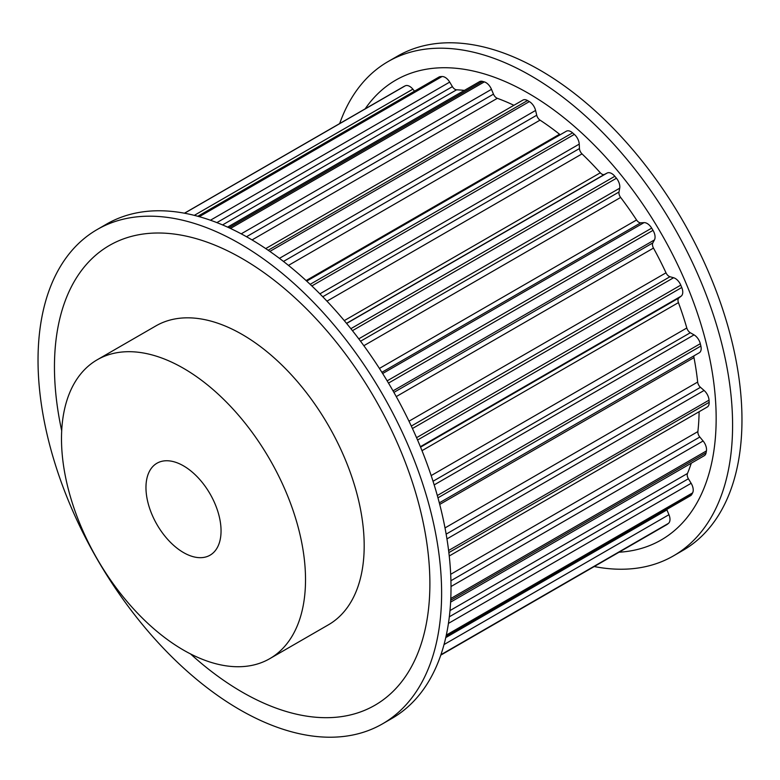 <?xml version="1.0" encoding="UTF-8"?>
<svg xmlns="http://www.w3.org/2000/svg" width="780" height="780" viewBox="0 0 780 780"><rect width="100%" height="100%" fill="white"/><g stroke="black" fill="none" stroke-linecap="round" stroke-linejoin="round"><path stroke-width="1.17" d="M183.514 465.865A53.099 30.654 60 0 1 218.195 512.655A53.099 30.654 60 0 1 210.054 555.194A53.099 30.654 60 0 1 183.514 552.572A53.099 30.654 60 0 1 148.824 505.781A53.099 30.654 60 0 1 156.965 463.232A53.099 30.654 60 0 1 183.514 465.865M594.224 566.543A285.382 164.765 -120 0 0 673.481 555.867L682.861 550.446A285.382 164.765 -120 0 0 726.609 321.769A285.382 164.765 -120 0 0 540.179 70.278A285.382 164.765 -120 0 0 397.488 56.15L388.099 61.562A285.382 164.765 -120 0 0 339.671 123.571M673.481 555.867A285.382 164.765 -120 0 0 717.23 327.181A285.382 164.765 -120 0 0 530.79 75.699A285.382 164.765 -120 0 0 388.099 61.562M619.027 552.221A265.473 153.27 -120 0 0 710.239 361.023A265.473 153.27 -120 0 0 528.44 93.308A265.473 153.27 -120 0 0 365.167 108.859M269.792 658.651L328.448 624.79A172.555 99.626 -120 0 0 354.9 486.515A172.555 99.626 -120 0 0 242.171 334.454A172.555 99.626 -120 0 0 155.893 325.904L97.227 359.775A172.555 99.626 -120 0 0 70.785 498.049A172.555 99.626 -120 0 0 183.514 650.111A172.555 99.626 -120 0 0 269.792 658.651A172.555 99.626 -120 0 0 296.234 520.387A172.555 99.626 -120 0 0 183.514 368.326A172.555 99.626 -120 0 0 97.227 359.775M239.821 243.682A285.382 164.765 60 0 1 426.26 495.173A285.382 164.765 60 0 1 382.512 723.85A285.382 164.765 60 0 1 239.821 709.722A285.382 164.765 60 0 1 53.391 458.231A285.382 164.765 60 0 1 97.139 229.554A285.382 164.765 60 0 1 239.821 243.682M97.139 229.554L106.519 224.133A285.382 164.765 60 0 1 249.21 238.27A285.382 164.765 60 0 1 435.649 489.752A285.382 164.765 60 0 1 391.901 718.438L382.512 723.85M61.698 430.774A265.473 153.27 60 0 1 242.171 258.59A265.473 153.27 60 0 1 429.887 583.723A265.473 153.27 60 0 1 242.171 692.104A265.473 153.27 60 0 1 190.534 653.933M265.717 248.576L522.912 100.093A9.292 5.362 60 0 1 527.524 100.532A255.986 147.791 60 0 1 528.44 101.059A255.986 147.791 60 0 1 529.367 101.595A9.292 5.362 60 0 1 535.587 110.458L536.728 115.226A5.314 3.062 -120 0 0 540.043 120.139A241.381 139.367 60 0 1 559.553 134.248A5.314 3.062 -120 0 0 560.255 134.726M403.621 86.658A9.292 5.362 60 0 1 403.738 86.58A9.292 5.362 60 0 1 403.865 86.512A255.986 147.791 60 0 1 405.21 85.839A9.292 5.362 60 0 1 412.864 89.173L414.511 91.172M197.818 216.284L438.984 77.044A9.292 5.362 60 0 1 440.437 76.615A255.986 147.791 60 0 1 442.046 76.528A9.292 5.362 60 0 1 449.699 82.095L452.41 86.629A5.314 3.062 -120 0 0 456.573 89.817A241.381 139.367 60 0 1 464.383 90.402M227.584 227.126L479.554 81.646A9.292 5.362 60 0 1 482.537 81.393A255.986 147.791 60 0 1 484.322 81.89A9.292 5.362 60 0 1 491.478 89.339L493.467 94.146A5.314 3.062 -120 0 0 497.328 98.319A241.381 139.367 60 0 1 513.893 105.3M306.696 281.112L566.319 131.225A9.292 5.362 60 0 1 572.569 132.844A255.986 147.791 60 0 1 574.343 134.394A9.292 5.362 60 0 1 579.238 144.115L579.462 148.541A5.314 3.062 -120 0 0 582.026 153.884A241.381 139.367 60 0 1 600.308 172.799A5.314 3.062 -120 0 0 604.471 174.418L607.181 173.024A9.292 5.362 60 0 1 614.835 176.28A255.986 147.791 60 0 1 616.444 178.24A9.292 5.362 60 0 1 619.7 188.195L618.989 192.016A5.314 3.062 -120 0 0 620.646 197.447A241.381 139.367 60 0 1 636.558 219.98A5.314 3.062 -120 0 0 640.75 222.836L644.017 222.631A9.292 5.362 60 0 1 651.68 228.13A255.986 147.791 60 0 1 653.016 230.363A9.292 5.362 60 0 1 654.43 239.938L652.831 242.911A5.314 3.062 -120 0 0 653.474 248.089A241.381 139.367 60 0 1 666.003 272.815A5.314 3.062 -120 0 0 669.971 276.734L673.588 277.738A9.292 5.362 60 0 1 680.774 285.129A255.986 147.791 60 0 1 681.759 287.498A9.292 5.362 60 0 1 681.242 296.088L678.853 298.019A5.314 3.062 -120 0 0 678.434 302.62A241.381 139.367 60 0 1 686.809 328A5.314 3.062 -120 0 0 690.31 332.738L694.044 334.873A9.292 5.362 60 0 1 700.303 343.697A255.986 147.791 60 0 1 700.869 346.047A9.292 5.362 60 0 1 699.26 352.784L439.315 502.866M693.908 355.875A5.314 3.062 -120 0 0 693.986 357.63A241.381 139.367 60 0 1 697.661 382.054A5.314 3.062 -120 0 0 700.469 387.309L704.087 390.458A9.292 5.362 60 0 1 709.03 400.15A255.986 147.791 60 0 1 709.147 402.334A9.292 5.362 60 0 1 707.236 407.033L449.241 555.984M699.104 411.733A241.381 139.367 60 0 1 697.885 431.584A5.314 3.062 -120 0 0 699.816 437.024L703.102 440.983A9.292 5.362 60 0 1 706.417 450.938A255.986 147.791 60 0 1 706.066 452.829A9.292 5.362 60 0 1 704.272 455.695L450.616 602.14M691.265 463.203A241.381 139.367 60 0 1 687.463 473.479A5.314 3.062 -120 0 0 688.399 478.764L691.139 483.288A9.292 5.362 60 0 1 692.611 492.882A255.986 147.791 60 0 1 691.831 494.354A9.292 5.362 60 0 1 690.544 495.709L445.897 636.958M666.754 509.447A5.314 3.062 -120 0 0 666.929 509.906L668.947 514.702A9.292 5.362 60 0 1 668.499 523.341A255.986 147.791 60 0 1 667.319 524.297A9.292 5.362 60 0 1 666.929 524.569L440.778 655.132M529.367 101.595L269.86 251.413M403.865 86.512L184.441 213.203L403.738 86.58M405.21 85.839L184.558 213.223M440.437 76.615L198.305 216.411M412.864 89.173L194.308 215.358M442.046 76.528L199.28 216.684M482.537 81.393L228.998 227.77M456.573 89.817L222.563 224.923M452.41 86.629L216.879 222.612M449.699 82.095L210.444 220.223M484.322 81.89L230.47 228.452M527.524 100.532L268.193 250.253M497.328 98.319L252.057 239.928M493.467 94.146L246.509 236.73M491.478 89.339L241.215 233.834M572.569 132.844L310.157 284.339M559.553 134.248L306.111 280.566M540.043 120.139L288.473 265.385M536.728 115.226L283.481 261.436M535.587 110.458L279.435 258.346M574.343 134.394L311.854 285.948M614.835 176.28L350.863 328.682M607.181 173.024L346.622 323.456M604.471 174.418L346.525 323.339M600.308 172.799L344.273 320.619M582.026 153.884L326.966 301.148M579.462 148.541L322.754 296.751M579.238 144.115L319.898 293.846M616.444 178.24L352.443 330.661M651.68 228.13L387.153 380.854M644.017 222.631L382.658 373.532M640.75 222.836L381.878 372.294M636.558 219.98L379.411 368.433M620.646 197.447L363.851 345.706M618.989 192.016L360.555 341.231M619.7 188.195L358.761 338.842M653.016 230.363L388.498 383.087M680.774 285.129L416.559 437.677M673.588 277.738L412.444 428.512M669.971 276.734L411.304 426.075M666.003 272.815L408.993 421.2M653.474 248.089L396.25 396.591M652.831 242.911L393.9 392.398M654.43 239.938L393.032 390.858M681.759 287.498L417.573 440.027M700.303 343.697L437.317 495.524M694.044 334.873L434.177 484.906M690.31 332.738L433.027 481.27M686.809 328L431.174 475.585M678.434 302.62L422 450.674M678.853 298.019L420.566 447.145M681.242 296.088L420.381 446.696M700.869 346.047L437.96 497.835M709.03 400.15L448.598 550.505M704.087 390.458L446.94 538.912M700.469 387.309L446.15 534.134M697.661 382.054L445.01 527.923M693.986 357.63L439.715 504.426M709.147 402.334L448.861 552.611M706.417 450.938L450.791 598.523M703.102 440.983L451.006 586.531M699.816 437.024L450.918 580.73M697.885 431.584L450.684 574.304M706.066 452.829L450.713 600.259M692.611 492.882L446.306 635.086M691.139 483.288L448.432 623.405M688.399 478.764L449.329 616.795M687.463 473.479L449.992 610.584M691.831 494.354L446.053 636.256M668.499 523.341L440.915 654.732M668.947 514.702L444.015 644.572M666.929 509.906L445.75 637.611M667.319 524.297L440.798 655.083"/></g></svg>
